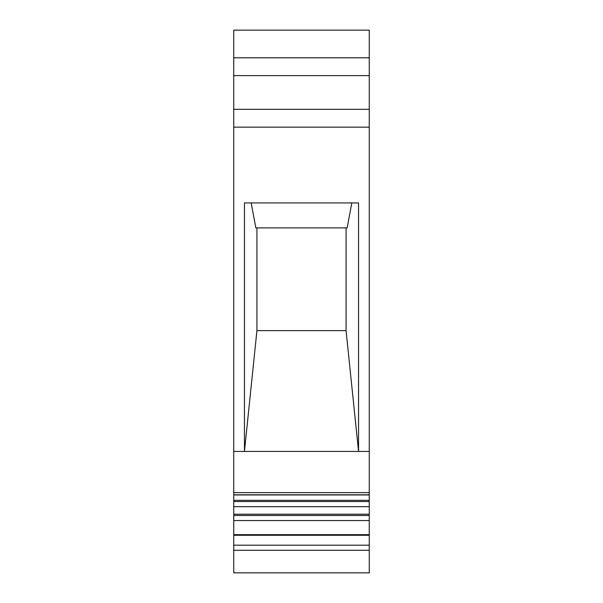<?xml version="1.0" encoding="UTF-8"?>
<svg xmlns="http://www.w3.org/2000/svg" width="603" height="603" viewBox="0 0 603 603"><rect width="100%" height="100%" fill="white"/><g stroke="black" fill="none" stroke-linecap="round" stroke-linejoin="round"><path stroke-width="0.9" d="M233.753 30.15L233.753 572.85L369.247 572.85L369.247 30.15L233.753 30.15M233.753 535.268L369.247 535.268M233.753 534.673L369.247 534.673M233.753 514.216L369.247 514.216M233.753 501.53L369.247 501.53M233.753 500.324L369.247 500.324M233.753 451.428L369.247 451.428M256.931 330.625L244.449 451.428L244.449 202.932L358.551 202.932L358.551 451.428L346.069 330.625L256.931 330.625L256.931 227.889M251.172 202.932L255.853 227.889L347.147 227.889L351.828 202.932M346.069 227.889L346.069 330.625M233.753 109.331L369.247 109.331M233.753 57.782L369.247 57.782L233.753 57.782M233.753 550.283L369.247 550.283M233.753 545.187L369.247 545.187M233.753 515.512L369.247 515.512M233.753 494.822L369.247 494.822M233.753 492.636L369.247 492.636M233.753 127.165L369.247 127.165M233.753 75.609L369.247 75.609M233.753 520.54L369.247 520.54M233.753 506.656L369.247 506.656M233.753 494.95L369.247 494.95"/></g></svg>
